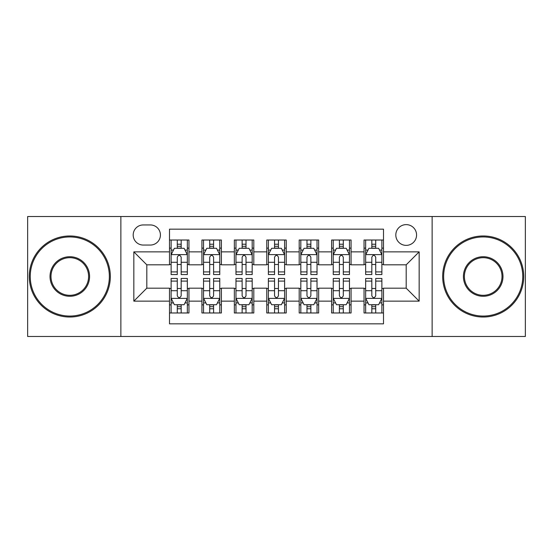 <?xml version="1.0" encoding="UTF-8"?>
<svg xmlns="http://www.w3.org/2000/svg" width="553" height="553" viewBox="0 0 553 553"><rect width="100%" height="100%" fill="white"/><g stroke="black" fill="none" stroke-linecap="round" stroke-linejoin="round"><path stroke-width="0.83" d="M406.192 224.622A10.376 10.376 0 0 0 395.817 234.997A10.376 10.376 0 0 0 406.192 245.373A10.376 10.376 0 0 0 416.568 234.997A10.376 10.376 0 0 0 406.192 224.622M432.135 336.487L525.35 336.487L525.35 216.513L432.135 216.513L432.135 336.487L120.865 336.487L120.865 216.513L27.65 216.513L27.65 336.487L120.865 336.487M383.499 240.023L364.04 240.023L364.04 251.857L351.072 251.857L351.072 264.825L364.04 264.825L364.04 251.857M351.072 251.857L351.072 240.023L331.62 240.023L331.62 251.857L318.652 251.857L318.652 264.825L331.62 264.825L331.62 251.857M318.652 251.857L318.652 240.023L299.194 240.023L299.194 251.857L286.226 251.857L286.226 264.825L299.194 264.825L299.194 251.857M286.226 251.857L286.226 240.023L266.774 240.023L266.774 251.857L253.806 251.857L253.806 264.825L266.774 264.825L266.774 251.857M253.806 251.857L253.806 240.023L234.348 240.023L234.348 251.857L221.38 251.857L221.38 264.825L234.348 264.825L234.348 251.857M221.38 251.857L221.38 240.023L201.928 240.023L201.928 264.825L188.96 264.825L188.96 240.023L169.501 240.023M169.501 312.977L188.96 312.977L188.96 288.175L201.928 288.175L201.928 312.977L221.38 312.977L221.38 288.175L234.348 288.175L234.348 301.143L221.38 301.143M234.348 301.143L234.348 312.977L253.806 312.977L253.806 288.175L266.774 288.175L266.774 301.143L253.806 301.143M266.774 301.143L266.774 312.977L286.226 312.977L286.226 288.175L299.194 288.175L299.194 301.143L286.226 301.143M299.194 301.143L299.194 312.977L318.652 312.977L318.652 288.175L331.62 288.175L331.62 301.143L318.652 301.143M331.62 301.143L331.62 312.977L351.072 312.977L351.072 288.175L364.04 288.175L364.04 301.143L351.072 301.143M143.241 245.048L150.375 245.048A10.051 10.051 0 0 0 160.425 234.997A10.051 10.051 0 0 0 150.375 224.947L143.241 224.947A10.051 10.051 0 0 0 133.19 234.997A10.051 10.051 0 0 0 143.241 245.048M432.135 216.513L120.865 216.513M383.499 251.857L383.499 229.163L169.501 229.163L169.501 264.825L146.808 264.825L146.808 288.175L169.501 288.175L169.501 323.837L383.499 323.837L383.499 288.175L406.192 288.175L406.192 264.825L383.499 264.825L383.499 251.857L419.16 251.857L419.16 301.143L383.499 301.143M169.501 301.143L133.84 301.143L133.84 251.857L169.501 251.857M364.04 301.143L364.04 312.977L383.499 312.977M169.501 248.131L171.126 248.131M177.285 248.131L181.177 248.131M187.336 248.131L188.96 248.131M169.501 264.5L171.126 264.5M177.285 264.5L181.177 264.5M187.336 264.5L188.96 264.5M169.501 288.5L171.126 288.5M177.285 288.5L181.177 288.5M187.336 288.5L188.96 288.5M169.501 304.869L171.126 304.869M177.285 304.869L181.177 304.869M187.336 304.869L188.96 304.869M201.928 264.5L203.545 264.5M209.705 264.5L213.596 264.5M219.762 264.5L221.38 264.5M201.928 248.131L203.545 248.131M209.705 248.131L213.596 248.131M219.762 248.131L221.38 248.131M201.928 288.5L203.545 288.5M209.705 288.5L213.596 288.5M219.762 288.5L221.38 288.5M201.928 304.869L203.545 304.869M209.705 304.869L213.596 304.869M219.762 304.869L221.38 304.869M234.348 288.5L235.972 288.5M242.131 288.5L246.023 288.5M252.182 288.5L253.806 288.5M234.348 304.869L235.972 304.869M242.131 304.869L246.023 304.869M252.182 304.869L253.806 304.869M234.348 248.131L235.972 248.131M242.131 248.131L246.023 248.131M252.182 248.131L253.806 248.131M234.348 264.5L235.972 264.5M242.131 264.5L246.023 264.5M252.182 264.5L253.806 264.5M266.774 288.5L268.392 288.5M274.558 288.5L278.442 288.5M284.608 288.5L286.226 288.5M266.774 304.869L268.392 304.869M274.558 304.869L278.442 304.869M284.608 304.869L286.226 304.869M266.774 248.131L268.392 248.131M274.558 248.131L278.442 248.131M284.608 248.131L286.226 248.131M266.774 264.5L268.392 264.5M274.558 264.5L278.442 264.5M284.608 264.5L286.226 264.5M299.194 288.5L300.818 288.5M306.977 288.5L310.869 288.5M317.028 288.5L318.652 288.5M299.194 304.869L300.818 304.869M306.977 304.869L310.869 304.869M317.028 304.869L318.652 304.869M299.194 248.131L300.818 248.131M306.977 248.131L310.869 248.131M317.028 248.131L318.652 248.131M299.194 264.5L300.818 264.5M306.977 264.5L310.869 264.5M317.028 264.5L318.652 264.5M331.62 288.5L333.238 288.5M339.404 288.5L343.295 288.5M349.455 288.5L351.072 288.5M331.62 304.869L333.238 304.869M339.404 304.869L343.295 304.869M349.455 304.869L351.072 304.869M331.62 248.131L333.238 248.131M339.404 248.131L343.295 248.131M349.455 248.131L351.072 248.131M331.62 264.5L333.238 264.5M339.404 264.5L343.295 264.5M349.455 264.5L351.072 264.5M364.04 288.5L365.664 288.5M371.823 288.5L375.715 288.5M381.874 288.5L383.499 288.5M364.04 304.869L365.664 304.869M371.823 304.869L375.715 304.869M381.874 304.869L383.499 304.869M364.04 248.131L365.664 248.131M371.823 248.131L375.715 248.131M381.874 248.131L383.499 248.131M364.04 264.5L365.664 264.5M371.823 264.5L375.715 264.5M381.874 264.5L383.499 264.5M146.808 264.825L133.84 251.857M146.808 288.175L133.84 301.143M419.16 251.857L406.192 264.825M419.16 301.143L406.192 288.175M181.177 244.239L177.285 244.239M187.336 271.91L181.177 271.91L181.177 274.558L187.336 274.558L187.336 254.774L184.094 248.29L174.368 248.29L171.126 254.774L171.126 274.558L177.285 274.558L177.285 271.91L171.126 271.91M171.126 254.774L171.126 240.023M187.336 254.774L187.336 240.023M177.285 248.29L177.285 240.023M181.177 240.023L181.177 248.29M181.177 271.91L181.177 257.207C179.877 254.712 178.584 254.712 177.285 257.207L177.285 271.91M177.285 308.761L181.177 308.761M171.126 281.09L177.285 281.09L177.285 278.442L171.126 278.442L171.126 298.226L174.368 304.71L184.094 304.71L187.336 298.226L187.336 278.442L181.177 278.442L181.177 281.09L187.336 281.09M187.336 298.226L187.336 312.977M171.126 298.226L171.126 312.977M181.177 304.71L181.177 312.977M177.285 312.977L177.285 304.71M177.285 281.09L177.285 295.793C178.578 298.288 179.877 298.288 181.177 295.793L181.177 281.09M69.802 236.947A39.553 39.553 0 0 0 30.242 276.5A39.553 39.553 0 0 0 69.802 316.053A39.553 39.553 0 0 0 109.356 276.5A39.553 39.553 0 0 0 69.802 236.947M69.802 317.028A40.528 40.528 0 0 1 29.274 276.5A40.528 40.528 0 0 1 69.802 235.972A40.528 40.528 0 0 1 110.33 276.5A40.528 40.528 0 0 1 69.802 317.028M69.802 256.723A19.777 19.777 0 0 1 89.579 276.5A19.777 19.777 0 0 1 69.802 296.277A19.777 19.777 0 0 1 50.019 276.5A19.777 19.777 0 0 1 69.802 256.723M69.802 295.309A18.809 18.809 0 0 0 88.604 276.5A18.809 18.809 0 0 0 69.802 257.691A18.809 18.809 0 0 0 50.994 276.5A18.809 18.809 0 0 0 69.802 295.309M483.198 236.947A39.553 39.553 0 0 0 443.644 276.5A39.553 39.553 0 0 0 483.198 316.053A39.553 39.553 0 0 0 522.758 276.5A39.553 39.553 0 0 0 483.198 236.947M483.198 317.028A40.528 40.528 0 0 1 442.67 276.5A40.528 40.528 0 0 1 483.198 235.972A40.528 40.528 0 0 1 523.726 276.5A40.528 40.528 0 0 1 483.198 317.028M483.198 256.723A19.777 19.777 0 0 1 502.981 276.5A19.777 19.777 0 0 1 483.198 296.277A19.777 19.777 0 0 1 463.421 276.5A19.777 19.777 0 0 1 483.198 256.723M483.198 295.309A18.809 18.809 0 0 0 502.006 276.5A18.809 18.809 0 0 0 483.198 257.691A18.809 18.809 0 0 0 464.396 276.5A18.809 18.809 0 0 0 483.198 295.309M213.596 244.239L209.705 244.239M219.762 271.91L213.596 271.91L213.596 274.558L219.762 274.558L219.762 254.774L216.513 248.29L206.787 248.29L203.545 254.774L203.545 274.558L209.705 274.558L209.705 271.91L203.545 271.91M203.545 254.774L203.545 240.023M219.762 254.774L219.762 240.023M209.705 248.29L209.705 240.023M213.596 240.023L213.596 248.29M213.596 271.91L213.596 257.207C212.304 254.712 211.004 254.712 209.705 257.207L209.705 271.91M246.023 244.239L242.131 244.239M252.182 271.91L246.023 271.91L246.023 274.558L252.182 274.558L252.182 254.774L248.94 248.29L239.214 248.29L235.972 254.774L235.972 274.558L242.131 274.558L242.131 271.91L235.972 271.91M235.972 254.774L235.972 240.023M252.182 254.774L252.182 240.023M242.131 248.29L242.131 240.023M246.023 240.023L246.023 248.29M246.023 271.91L246.023 257.207C244.73 254.712 243.431 254.712 242.131 257.207L242.131 271.91M278.442 244.239L274.558 244.239M284.608 271.91L278.442 271.91L278.442 274.558L284.608 274.558L284.608 254.774L281.366 248.29L271.634 248.29L268.392 254.774L268.392 274.558L274.558 274.558L274.558 271.91L268.392 271.91M268.392 254.774L268.392 240.023M284.608 254.774L284.608 240.023M274.558 248.29L274.558 240.023M278.442 240.023L278.442 248.29M278.442 271.91L278.442 257.207C277.15 254.712 275.85 254.712 274.558 257.207L274.558 271.91M310.869 244.239L306.977 244.239M317.028 271.91L310.869 271.91L310.869 274.558L317.028 274.558L317.028 254.774L313.786 248.29L304.06 248.29L300.818 254.774L300.818 274.558L306.977 274.558L306.977 271.91L300.818 271.91M300.818 254.774L300.818 240.023M317.028 254.774L317.028 240.023M306.977 248.29L306.977 240.023M310.869 240.023L310.869 248.29M310.869 271.91L310.869 257.207C309.576 254.712 308.277 254.712 306.977 257.207L306.977 271.91M209.705 308.761L213.596 308.761M203.545 281.09L209.705 281.09L209.705 278.442L203.545 278.442L203.545 298.226L206.787 304.71L216.513 304.71L219.762 298.226L219.762 278.442L213.596 278.442L213.596 281.09L219.762 281.09M219.762 298.226L219.762 312.977M203.545 298.226L203.545 312.977M213.596 304.71L213.596 312.977M209.705 312.977L209.705 304.71M209.705 281.09L209.705 295.793C211.004 298.288 212.297 298.288 213.596 295.793L213.596 281.09M242.131 308.761L246.023 308.761M235.972 281.09L242.131 281.09L242.131 278.442L235.972 278.442L235.972 298.226L239.214 304.71L248.94 304.71L252.182 298.226L252.182 278.442L246.023 278.442L246.023 281.09L252.182 281.09M252.182 298.226L252.182 312.977M235.972 298.226L235.972 312.977M246.023 304.71L246.023 312.977M242.131 312.977L242.131 304.71M242.131 281.09L242.131 295.793C243.424 298.288 244.723 298.288 246.023 295.793L246.023 281.09M274.558 308.761L278.442 308.761M268.392 281.09L274.558 281.09L274.558 278.442L268.392 278.442L268.392 298.226L271.634 304.71L281.366 304.71L284.608 298.226L284.608 278.442L278.442 278.442L278.442 281.09L284.608 281.09M284.608 298.226L284.608 312.977M268.392 298.226L268.392 312.977M278.442 304.71L278.442 312.977M274.558 312.977L274.558 304.71M274.558 281.09L274.558 295.793C275.85 298.288 277.15 298.288 278.442 295.793L278.442 281.09M306.977 308.761L310.869 308.761M300.818 281.09L306.977 281.09L306.977 278.442L300.818 278.442L300.818 298.226L304.06 304.71L313.786 304.71L317.028 298.226L317.028 278.442L310.869 278.442L310.869 281.09L317.028 281.09M317.028 298.226L317.028 312.977M300.818 298.226L300.818 312.977M310.869 304.71L310.869 312.977M306.977 312.977L306.977 304.71M306.977 281.09L306.977 295.793C308.27 298.288 309.569 298.288 310.869 295.793L310.869 281.09M343.295 244.239L339.404 244.239M349.455 271.91L343.295 271.91L343.295 274.558L349.455 274.558L349.455 254.774L346.213 248.29L336.487 248.29L333.238 254.774L333.238 274.558L339.404 274.558L339.404 271.91L333.238 271.91M333.238 254.774L333.238 240.023M349.455 254.774L349.455 240.023M339.404 248.29L339.404 240.023M343.295 240.023L343.295 248.29M343.295 271.91L343.295 257.207C341.996 254.712 340.703 254.712 339.404 257.207L339.404 271.91M339.404 308.761L343.295 308.761M333.238 281.09L339.404 281.09L339.404 278.442L333.238 278.442L333.238 298.226L336.487 304.71L346.213 304.71L349.455 298.226L349.455 278.442L343.295 278.442L343.295 281.09L349.455 281.09M349.455 298.226L349.455 312.977M333.238 298.226L333.238 312.977M343.295 304.71L343.295 312.977M339.404 312.977L339.404 304.71M339.404 281.09L339.404 295.793C340.696 298.288 341.996 298.288 343.295 295.793L343.295 281.09M375.715 244.239L371.823 244.239M381.874 271.91L375.715 271.91L375.715 274.558L381.874 274.558L381.874 254.774L378.632 248.29L368.906 248.29L365.664 254.774L365.664 274.558L371.823 274.558L371.823 271.91L365.664 271.91M365.664 254.774L365.664 240.023M381.874 254.774L381.874 240.023M371.823 248.29L371.823 240.023M375.715 240.023L375.715 248.29M375.715 271.91L375.715 257.207C374.422 254.712 373.123 254.712 371.823 257.207L371.823 271.91M371.823 308.761L375.715 308.761M365.664 281.09L371.823 281.09L371.823 278.442L365.664 278.442L365.664 298.226L368.906 304.71L378.632 304.71L381.874 298.226L381.874 278.442L375.715 278.442L375.715 281.09L381.874 281.09M381.874 298.226L381.874 312.977M365.664 298.226L365.664 312.977M375.715 304.71L375.715 312.977M371.823 312.977L371.823 304.71M371.823 281.09L371.823 295.793C373.123 298.288 374.416 298.288 375.715 295.793L375.715 281.09M201.928 301.143L188.96 301.143M201.928 251.857L188.96 251.857M187.253 254.615L171.202 254.615M171.126 250.074L173.476 250.074M184.985 250.074L187.336 250.074M177.285 262.288L171.126 262.288M187.336 262.288L181.177 262.288M181.177 246.299L177.285 246.299M171.202 298.385L187.253 298.385M187.336 302.926L184.985 302.926M173.476 302.926L171.126 302.926M181.177 290.712L187.336 290.712M171.126 290.712L177.285 290.712M177.285 306.701L181.177 306.701M219.679 254.615L203.628 254.615M203.545 250.074L205.896 250.074M217.412 250.074L219.762 250.074M209.705 262.288L203.545 262.288M219.762 262.288L213.596 262.288M213.596 246.299L209.705 246.299M252.099 254.615L236.055 254.615M235.972 250.074L238.322 250.074M249.832 250.074L252.182 250.074M242.131 262.288L235.972 262.288M252.182 262.288L246.023 262.288M246.023 246.299L242.131 246.299M284.525 254.615L268.475 254.615M268.392 250.074L270.742 250.074M282.258 250.074L284.608 250.074M274.558 262.288L268.392 262.288M284.608 262.288L278.442 262.288M278.442 246.299L274.558 246.299M316.945 254.615L300.901 254.615M300.818 250.074L303.168 250.074M314.678 250.074L317.028 250.074M306.977 262.288L300.818 262.288M317.028 262.288L310.869 262.288M310.869 246.299L306.977 246.299M203.628 298.385L219.679 298.385M219.762 302.926L217.412 302.926M205.896 302.926L203.545 302.926M213.596 290.712L219.762 290.712M203.545 290.712L209.705 290.712M209.705 306.701L213.596 306.701M236.055 298.385L252.099 298.385M252.182 302.926L249.832 302.926M238.322 302.926L235.972 302.926M246.023 290.712L252.182 290.712M235.972 290.712L242.131 290.712M242.131 306.701L246.023 306.701M268.475 298.385L284.525 298.385M284.608 302.926L282.258 302.926M270.742 302.926L268.392 302.926M278.442 290.712L284.608 290.712M268.392 290.712L274.558 290.712M274.558 306.701L278.442 306.701M300.901 298.385L316.945 298.385M317.028 302.926L314.678 302.926M303.168 302.926L300.818 302.926M310.869 290.712L317.028 290.712M300.818 290.712L306.977 290.712M306.977 306.701L310.869 306.701M349.372 254.615L333.321 254.615M333.238 250.074L335.588 250.074M347.104 250.074L349.455 250.074M339.404 262.288L333.238 262.288M349.455 262.288L343.295 262.288M343.295 246.299L339.404 246.299M333.321 298.385L349.372 298.385M349.455 302.926L347.104 302.926M335.588 302.926L333.238 302.926M343.295 290.712L349.455 290.712M333.238 290.712L339.404 290.712M339.404 306.701L343.295 306.701M381.798 254.615L365.747 254.615M365.664 250.074L368.015 250.074M379.524 250.074L381.874 250.074M371.823 262.288L365.664 262.288M381.874 262.288L375.715 262.288M375.715 246.299L371.823 246.299M365.747 298.385L381.798 298.385M381.874 302.926L379.524 302.926M368.015 302.926L365.664 302.926M375.715 290.712L381.874 290.712M365.664 290.712L371.823 290.712M371.823 306.701L375.715 306.701"/></g></svg>
